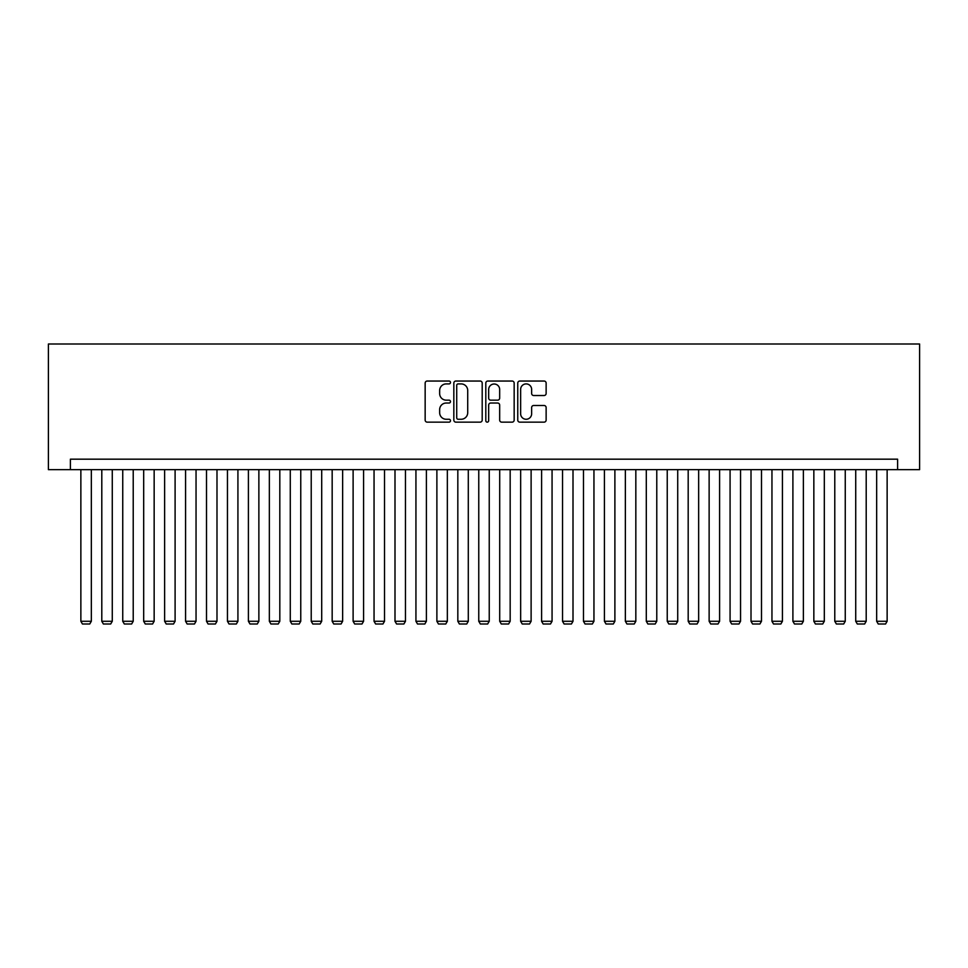 <?xml version="1.0" encoding="UTF-8"?>
<svg xmlns="http://www.w3.org/2000/svg" width="968" height="968" viewBox="0 0 968 968"><rect width="100%" height="100%" fill="white"/><g stroke="black" fill="none" stroke-linecap="round" stroke-linejoin="round"><path stroke-width="1.45" d="M450.495 382.469A1.44 1.44 0 0 0 449.055 381.041L427.215 381.041A2.057 2.057 0 0 0 425.158 383.086L425.158 420.088A2.057 2.057 0 0 0 427.215 422.145L449.055 422.145A1.44 1.44 0 0 0 450.495 420.705A1.44 1.44 0 0 0 449.055 419.265L446.224 419.265A6.582 6.582 0 0 1 439.654 412.695L439.654 409.609A6.582 6.582 0 0 1 446.224 403.027L449.055 403.027A1.44 1.44 0 0 0 450.495 401.587A1.44 1.44 0 0 0 449.055 400.159L446.224 400.159A6.582 6.582 0 0 1 439.654 393.577L439.654 390.491A6.582 6.582 0 0 1 446.224 383.909L449.055 383.909A1.44 1.44 0 0 0 450.495 382.469M544.077 395.525A2.057 2.057 0 0 0 546.134 393.468L546.134 383.086A2.057 2.057 0 0 0 544.077 381.041L519.816 381.041A2.057 2.057 0 0 0 517.759 383.086L517.759 420.088A2.057 2.057 0 0 0 519.816 422.145L544.077 422.145A2.057 2.057 0 0 0 546.134 420.088L546.134 407.552A2.057 2.057 0 0 0 544.077 405.495L533.695 405.495A2.057 2.057 0 0 0 531.638 407.552L531.638 413.772A5.493 5.493 0 0 1 526.144 419.265A5.493 5.493 0 0 1 520.639 413.772L520.639 389.414A5.493 5.493 0 0 1 526.144 383.909A5.493 5.493 0 0 1 531.638 389.414L531.638 393.468A2.057 2.057 0 0 0 533.695 395.525L544.077 395.525M897.614 469.649L919.6 469.649L919.6 344.003L48.4 344.003L48.4 469.649L897.614 469.649L897.614 459.183L70.386 459.183L70.386 469.649M482.197 383.086A2.057 2.057 0 0 0 480.14 381.041L455.892 381.041A2.057 2.057 0 0 0 453.835 383.086L453.835 420.088A2.057 2.057 0 0 0 455.892 422.145L480.14 422.145A2.057 2.057 0 0 0 482.197 420.088L482.197 383.086M487.86 381.041L512.108 381.041A2.057 2.057 0 0 1 514.165 383.086L514.165 420.088A2.057 2.057 0 0 1 512.108 422.145L501.726 422.145A2.057 2.057 0 0 1 499.669 420.088L499.669 405.084A2.057 2.057 0 0 0 497.613 403.027L490.728 403.027A2.057 2.057 0 0 0 488.671 405.084L488.671 420.705A1.44 1.44 0 0 1 487.243 422.145A1.44 1.44 0 0 1 485.803 420.705L485.803 383.086A2.057 2.057 0 0 1 487.86 381.041M458.154 383.909A1.44 1.44 0 0 0 456.714 385.349L456.714 417.837A1.44 1.44 0 0 0 458.154 419.265L461.131 419.265A6.582 6.582 0 0 0 467.713 412.695L467.713 390.491A6.582 6.582 0 0 0 461.131 383.909L458.154 383.909M499.669 389.511A5.493 5.493 0 0 0 494.176 384.018A5.493 5.493 0 0 0 488.671 389.511L488.671 398.102A2.057 2.057 0 0 0 490.728 400.159L497.613 400.159A2.057 2.057 0 0 0 499.669 398.102L499.669 389.511M91.331 469.649L91.331 621.274L80.864 621.274L80.864 469.649M91.331 621.274L89.758 623.997L82.437 623.997M80.864 621.274L82.425 623.997M112.276 469.649L112.276 621.274L101.797 621.274L101.797 469.649M112.276 621.274L110.703 623.997L103.37 623.997L101.797 621.274M133.221 469.649L133.221 621.274L122.742 621.274L122.742 469.649M133.221 621.274L131.648 623.997L124.315 623.997L122.742 621.274M154.154 469.649L154.154 621.274L143.688 621.274L143.688 469.649M154.154 621.274L152.593 623.997L145.26 623.997L143.688 621.274M175.099 469.649L175.099 621.274L164.633 621.274L164.633 469.649M175.099 621.274L173.526 623.997L166.206 623.997L164.633 621.274M196.044 469.649L196.044 621.274L185.578 621.274L185.578 469.649M196.044 621.274L194.471 623.997L187.139 623.997L185.578 621.274M216.989 469.649L216.989 621.274L206.511 621.274L206.511 469.649M216.989 621.274L215.416 623.997L208.084 623.997L206.511 621.274M237.922 469.649L237.922 621.274L227.456 621.274L227.456 469.649M237.922 621.274L236.361 623.997L229.029 623.997L227.456 621.274M258.867 469.649L258.867 621.274L248.401 621.274L248.401 469.649M258.867 621.274L257.294 623.997L249.974 623.997L248.401 621.274M279.812 469.649L279.812 621.274L269.346 621.274L269.346 469.649M279.812 621.274L278.239 623.997L270.907 623.997L269.346 621.274M300.758 469.649L300.758 621.274L290.279 621.274L290.279 469.649M300.758 621.274L299.185 623.997L291.852 623.997L290.279 621.274M321.703 469.649L321.703 621.274L311.224 621.274L311.224 469.649M321.703 621.274L320.13 623.997L312.797 623.997L311.224 621.274M342.636 469.649L342.636 621.274L332.169 621.274L332.169 469.649M342.636 621.274L341.075 623.997L333.742 623.997L332.169 621.274M363.581 469.649L363.581 621.274L353.114 621.274L353.114 469.649M363.581 621.274L362.008 623.997L354.687 623.997M353.114 621.274L354.675 623.997M384.526 469.649L384.526 621.274L374.047 621.274L374.047 469.649M384.526 621.274L382.953 623.997L375.62 623.997L374.047 621.274M405.471 469.649L405.471 621.274L394.992 621.274L394.992 469.649M405.471 621.274L403.898 623.997L396.565 623.997L394.992 621.274M426.404 469.649L426.404 621.274L415.938 621.274L415.938 469.649M426.404 621.274L424.843 623.997L417.51 623.997L415.938 621.274M447.349 469.649L447.349 621.274L436.883 621.274L436.883 469.649M447.349 621.274L445.776 623.997L438.456 623.997L436.883 621.274M468.294 469.649L468.294 621.274L457.828 621.274L457.828 469.649M468.294 621.274L466.721 623.997L459.389 623.997L457.828 621.274M489.239 469.649L489.239 621.274L478.761 621.274L478.761 469.649M489.239 621.274L487.666 623.997L480.334 623.997L478.761 621.274M510.172 469.649L510.172 621.274L499.706 621.274L499.706 469.649M510.172 621.274L508.611 623.997L501.279 623.997L499.706 621.274M531.117 469.649L531.117 621.274L520.651 621.274L520.651 469.649M531.117 621.274L529.544 623.997L522.224 623.997L520.651 621.274M552.062 469.649L552.062 621.274L541.596 621.274L541.596 469.649M552.062 621.274L550.49 623.997L543.157 623.997L541.596 621.274M573.008 469.649L573.008 621.274L562.529 621.274L562.529 469.649M573.008 621.274L571.435 623.997L564.102 623.997L562.529 621.274M593.953 469.649L593.953 621.274L583.474 621.274L583.474 469.649M593.953 621.274L592.38 623.997L585.047 623.997L583.474 621.274M614.886 469.649L614.886 621.274L604.419 621.274L604.419 469.649M614.886 621.274L613.325 623.997L605.992 623.997L604.419 621.274M635.831 469.649L635.831 621.274L625.364 621.274L625.364 469.649M635.831 621.274L634.258 623.997L626.937 623.997M625.364 621.274L626.925 623.997M656.776 469.649L656.776 621.274L646.297 621.274L646.297 469.649M656.776 621.274L655.203 623.997L647.87 623.997L646.297 621.274M677.721 469.649L677.721 621.274L667.242 621.274L667.242 469.649M677.721 621.274L676.148 623.997L668.815 623.997L667.242 621.274M698.654 469.649L698.654 621.274L688.188 621.274L688.188 469.649M698.654 621.274L697.093 623.997L689.76 623.997L688.188 621.274M719.599 469.649L719.599 621.274L709.133 621.274L709.133 469.649M719.599 621.274L718.026 623.997L710.706 623.997L709.133 621.274M740.544 469.649L740.544 621.274L730.078 621.274L730.078 469.649M740.544 621.274L738.971 623.997L731.639 623.997L730.078 621.274M761.489 469.649L761.489 621.274L751.011 621.274L751.011 469.649M761.489 621.274L759.916 623.997L752.584 623.997L751.011 621.274M782.422 469.649L782.422 621.274L771.956 621.274L771.956 469.649M782.422 621.274L780.861 623.997L773.529 623.997L771.956 621.274M803.367 469.649L803.367 621.274L792.901 621.274L792.901 469.649M803.367 621.274L801.794 623.997L794.474 623.997L792.901 621.274M824.312 469.649L824.312 621.274L813.846 621.274L813.846 469.649M824.312 621.274L822.74 623.997L815.407 623.997L813.846 621.274M845.258 469.649L845.258 621.274L834.779 621.274L834.779 469.649M845.258 621.274L843.685 623.997L836.352 623.997L834.779 621.274M866.203 469.649L866.203 621.274L855.724 621.274L855.724 469.649M866.203 621.274L864.63 623.997L857.297 623.997L855.724 621.274M887.136 469.649L887.136 621.274L876.669 621.274L876.669 469.649M887.136 621.274L885.575 623.997L878.242 623.997L876.669 621.274"/></g></svg>
